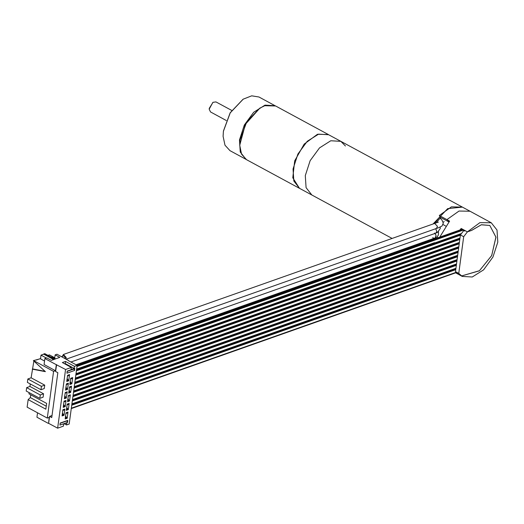 <?xml version="1.0" encoding="UTF-8"?>
<svg xmlns="http://www.w3.org/2000/svg" width="524" height="524" viewBox="0 0 524 524"><rect width="100%" height="100%" fill="white"/><g stroke="black" fill="none" stroke-linecap="round" stroke-linejoin="round"><path stroke-width="0.79" d="M345.421 145.973L340.869 141.336L328.627 134.714L318.572 134.137L307.261 141.257L297.874 154.069L293.047 168.977L293.853 181.042L299.584 188.365L311.826 194.987L306.088 187.664L305.282 175.599L310.116 160.691L319.502 147.879L330.808 140.766L340.869 141.336L330.808 140.766L319.502 147.879L310.116 160.691L305.282 175.599L306.088 187.664L311.826 194.987L392.083 238.433M440.186 216.274L434.73 223.375M440.108 216.36L439.289 215.508L451.439 206.882L462.43 207.144L447.692 208.637L433.073 223.964M444.228 221.587L443.153 222.176M436.302 222.857L440.501 217.578L439.649 216.857M61.406 356.634L63.869 355.77L65.264 357.538L64.57 358.351M62.382 356.294L63.424 354.512L66.24 357.479L65.847 359.045M449.186 221.58L446.9 219.628L449.186 221.58M340.869 141.336L470.048 211.264L459.05 211.008L446.9 219.628L449.625 221.102L439.767 237.11M455.212 248.35L454.616 248.278M439.289 215.508L446.9 219.628L459.05 211.008L470.048 211.264L491.257 222.752L479.899 222.628L467.441 231.863L471.567 230.403L481.261 224.77L489.809 225.431L495.933 237.189L491.676 255.64L479.342 270.816L461.48 275.958L455.664 272.814M439.662 216.844L440.173 217.296M440.645 218.646L440.415 217.67M491.257 222.752L496.994 230.069L497.8 242.134L492.966 257.042L483.58 269.853L472.275 276.973L462.214 276.397L458.729 273.39L463.681 236.737L467.441 231.863L471.39 230.468L481.346 224.744L489.809 225.431L495.927 237.136L491.735 255.529L479.473 270.718L461.48 275.958L457.904 273.98L455.461 271.622L460.419 234.968L463.773 230.56L464.585 231.005L464.991 230.54L467.441 231.863L461.186 228.477L459.902 230.003M462.03 228.936L461.624 229.394M462.358 229.112L461.998 228.968M69.522 386.954L69.843 387.524L69.437 387.59M69.843 387.524L70.681 387.229L70.308 386.627M68.913 391.474L69.247 391.932L70.085 391.638L70.033 392.011L68.827 392.109M70.085 391.638L69.083 390.229M55.492 370.717L44.075 364.534L44.881 358.527L56.304 364.711L55.492 370.717L53.586 371.385L47.278 418.06L49.184 417.392L48.634 423.3L49.57 416.397L52.053 415.519M56.304 364.711L65.546 369.472L71.336 367.429L62.363 362.569L65.52 361.455L74.493 366.315L77.126 365.385L69.194 424.067L66.561 424.997L66.849 422.875L63.686 423.995L63.404 426.11L57.607 428.16L48.634 423.3M49.57 416.397L51.771 417.589L57.837 372.715L55.636 371.523L56.572 364.619M77.126 365.385L68.389 360.65M66.948 379.861L67.282 380.319L68.12 380.024L68.074 380.398L66.862 380.496M68.12 380.024L67.118 378.616M68.343 375.014L68.716 375.616L67.472 375.977M67.557 375.341L67.878 375.911M67.282 380.319L67.229 380.693M67.924 375.538L68.768 375.243M65.782 388.474L66.116 388.939L66.954 388.638L66.908 389.011L65.697 389.109M66.954 388.638L65.952 387.236M67.177 383.627L67.55 384.23L66.306 384.59M66.391 383.954L66.712 384.524M66.116 388.939L66.063 389.312M66.758 384.158L67.603 383.856M64.616 397.087L64.95 397.552L65.795 397.257L65.742 397.631L64.531 397.729M65.795 397.257L64.786 395.849M66.011 392.24L66.391 392.843L65.14 393.21M65.231 392.574L65.546 393.144M64.95 397.552L64.897 397.926M65.598 392.771L66.437 392.469M63.456 405.707L63.784 406.172L64.629 405.871L64.576 406.244L63.365 406.342M64.629 405.871L63.62 404.463M64.852 400.86L65.225 401.463L63.98 401.823M64.066 401.188L64.38 401.757M63.784 406.172L63.732 406.539M64.432 401.384L65.271 401.089M62.291 414.32L62.618 414.785L63.463 414.484L63.411 414.857L62.205 414.962M63.463 414.484L62.454 413.082M63.686 409.473L64.059 410.076L62.815 410.443M62.9 409.801L63.214 410.377M62.618 414.785L62.566 415.159M63.266 410.004L64.111 409.703M70.078 382.854L70.406 383.319L71.251 383.018L71.199 383.391L69.993 383.496M71.251 383.018L70.242 381.616M71.474 378.007L71.847 378.61L70.602 378.976M70.688 378.335L71.002 378.911M70.406 383.319L70.36 383.692M71.054 378.538L71.899 378.236M69.889 387.151L70.733 386.856M69.247 391.932L69.194 392.306M67.747 400.087L68.081 400.552L68.919 400.251L68.873 400.624L67.662 400.722M68.919 400.251L67.917 398.849M69.142 395.24L69.515 395.843L68.271 396.203M68.356 395.568L68.677 396.137M68.081 400.552L68.028 400.926M68.723 395.764L69.568 395.469M66.581 408.7L66.915 409.165L67.753 408.871L67.707 409.244L66.496 409.342M67.753 408.871L66.751 407.462M67.976 403.853L68.356 404.456L67.105 404.823M67.196 404.187L67.511 404.757M66.915 409.165L66.862 409.539M67.563 404.384L68.402 404.083M65.415 417.32L65.749 417.779L66.594 417.484L66.541 417.857L65.33 417.956M66.594 417.484L65.585 416.076M66.817 412.473L67.19 413.076L65.945 413.436M66.031 412.801L66.345 413.371M65.749 417.779L65.697 418.152M66.397 412.997L67.236 412.702M462.816 229.361L463.458 230.933M76.53 369.787L461.113 233.959L76.53 369.793M77.113 365.477L462.705 229.296M76.904 365.267L462.384 229.126M54.765 357.781L49.387 354.866L47.985 355.364M53.625 359.575L43.669 354.185L44.75 353.608L51.326 357.171M43.669 354.185L41.036 355.115L40.531 358.848L44.547 361.023M43.695 353.982L50.632 357.735L50.677 357.401L52.583 358.429L53.684 357.715L55.315 358.599L55.262 358.999M50.677 357.401L51.732 357.027L53.278 357.859M41.036 355.115L46.367 358.003M52.629 358.089L54.26 358.973L54.208 359.372M54.26 358.973L55.315 358.599M44.881 358.527L46.728 357.879L51.352 360.381L59.775 357.401L55.151 354.899L56.992 354.25L68.415 360.433M54.699 358.265L55.151 354.899M65.546 369.472L57.607 428.16M65.52 361.455L65.231 363.577L74.212 368.431L71.048 369.551L71.336 367.429M74.212 368.431L74.493 366.315M74.559 370.494L74.834 368.457L67.196 371.149L66.921 373.186L74.559 370.494L73.877 369.034L74.834 368.457M67.537 422.39L67.819 420.353L60.181 423.051L59.906 425.088L67.537 422.39L66.862 420.929L67.819 420.353M66.725 381.492L67.563 375.289L69.541 374.588L68.703 380.797L66.725 381.492M71.834 383.791L69.856 384.492L70.694 378.282L72.672 377.588L71.834 383.791L71.133 383.417M65.559 390.111L66.404 383.902L68.375 383.201L67.537 389.411L65.559 390.111M70.668 392.411L68.69 393.105L69.528 386.895L71.506 386.201L70.668 392.411L69.974 392.031M64.4 398.725L65.238 392.515L67.21 391.821L66.371 398.03L64.4 398.725M69.502 401.024L67.524 401.725L68.369 395.515L70.34 394.814L69.502 401.024L68.808 400.65M63.234 407.338L64.072 401.135L66.044 400.434L65.205 406.644L63.234 407.338M68.336 409.644L66.365 410.338L67.203 404.128L69.175 403.434L68.336 409.644L67.642 409.264M62.068 415.958L62.906 409.748L64.884 409.054L64.039 415.257L62.068 415.958M67.17 418.257L65.199 418.951L66.037 412.748L68.009 412.047L67.17 418.257L66.476 417.877M64.301 423.772L66.561 424.997M48.372 423.392L36.949 417.209L37.545 412.794M68.009 380.417L68.703 380.797M66.843 389.037L67.537 389.411M65.677 397.651L66.371 398.03M64.511 406.27L65.205 406.644M63.345 414.884L64.039 415.257M47.278 418.06L27.15 407.168L28.165 399.642L30.353 397.559L30.726 394.834M44.717 385.173L41.429 386.332L40.97 389.725L44.258 388.566L44.717 385.173L31.119 377.811L33.883 361.075M31.119 377.811L27.831 378.97L27.372 382.363L40.97 389.725M30.287 383.948L29.947 386.463L26.659 387.622L26.2 391.015L39.798 398.378L43.086 397.212L43.544 393.819L29.947 386.463M29.121 392.594L28.944 393.871L46.623 403.441L45.843 409.205L28.165 399.642M36.248 360.06L40.577 358.527M40.551 358.704L33.438 360.663L45.372 371.673L32.291 369.145M44.979 371.313L32.816 368.955M53.586 371.385L33.457 360.492M46.256 406.172L30.353 397.559M43.544 393.819L40.256 394.985L26.659 387.622M40.256 394.985L39.798 398.378M41.429 386.332L27.831 378.97M65.231 363.577L64.616 363.794M73.877 369.034L67.164 371.405M66.862 420.929L60.149 423.3M71.29 408.556L456.293 272.585L71.29 408.563M71.873 404.253L455.867 268.635L71.873 404.259M72.456 399.943L456.45 264.325L72.456 399.95M73.039 395.633L457.033 260.015M73.622 391.33L457.616 255.712L73.622 391.336M74.205 387.02L458.199 251.402M74.788 382.71L458.782 247.092M459.358 242.795L75.371 378.4L459.365 242.789M75.947 374.097L459.941 238.479L75.947 374.103M463.681 236.737L460.419 234.968M458.729 273.39L455.461 271.622M243.097 99.226L230.154 112.824L223.414 131.046L223.106 136.155M275.323 105.861L259.007 97.025L251.69 95.84L243.228 99.141L230.252 112.837L223.421 131.288L223.106 136.305L224.973 145.2L229.964 150.676L246.287 159.506M275.054 105.71L264.993 105.134L253.688 112.254L244.302 125.066L239.468 139.974L240.274 152.039L246.011 159.362M240.005 140.026L239.697 145.135L245.304 124.293L259.688 108.206L246.791 121.732L240.005 140.026M209.2 109.097L212.842 102.37M231.719 110.44L215.934 101.892L212.973 102.285L209.259 108.317L209.2 109.254L210.484 111.946L226.276 120.494M299.315 188.214L246.555 159.656L241.564 154.18L239.697 145.286L245.383 124.339L259.819 108.121L264.744 105.691L275.598 106.005L328.358 134.563L317.505 134.255L304.162 144.107L294.671 160.842L292.811 177.793L299.453 188.286M435.732 228.674L436.806 231.634L435.791 233.18L70.943 362.038M434.573 233.042L436.099 235.276L435.143 237.935L76 364.769M63.424 354.512L434.645 223.407L437.461 226.368L436.426 228.431L438.64 227.711L442.001 226.027L443.278 223.093L441.804 219.733L439.964 218.161M432.719 237.647L434.959 238.806M445.675 226.014L443.009 224.567M448.871 221.94L440.022 217.152M76.445 370.435L460.544 234.778M76.576 369.486L461.395 233.58M76.583 369.427L461.447 233.501L76.583 369.433M76.976 366.499L463.013 230.16M77.028 366.125L462.889 229.853M71.33 408.262L456.09 272.369M456.057 272.336L71.343 408.196L456.05 272.329M71.736 405.268L455.729 269.65M71.788 404.901L455.782 269.284M71.912 403.952L455.906 268.334M71.919 403.886L455.913 268.268M72.319 400.958L456.312 265.347M72.371 400.591L456.365 264.974M72.495 399.642L456.489 264.024M72.502 399.583L456.496 263.965L72.502 399.589M72.901 396.655L456.895 261.037M72.947 396.282L456.941 260.664M73.078 395.332L457.072 259.721M73.085 395.273L457.079 259.655M73.484 392.345L457.478 256.727M73.53 391.972L457.524 256.36M73.661 391.028L457.655 255.411M73.668 390.963L457.662 255.345L73.668 390.976M74.067 388.035L458.061 252.424M74.113 387.668L458.107 252.051M74.244 386.719L458.238 251.101M74.251 386.66L458.245 251.042M74.65 383.732L458.644 248.114M74.696 383.358L458.69 247.741M74.827 382.409L458.821 246.791M74.834 382.35L458.828 246.732L74.834 382.356M75.233 379.422L459.221 243.804M75.279 379.049L459.273 243.437M75.41 378.105L459.404 242.488M75.417 378.04L459.41 242.422M75.81 375.112L459.803 239.494M75.862 374.745L459.856 239.127M75.993 373.795L459.987 238.178M76 373.73L459.993 238.119L76 373.743M76.393 370.809L460.386 235.191M74.061 388.068L431.92 261.679M435.791 233.18L437.553 232.355L440.291 228.444L440.239 227.128M438.49 231.673L438.378 235.04L437.186 236.71L435.143 237.935M434.645 223.407L438.405 222.091M436.426 228.431L66.148 359.202M76.628 369.073L434.501 242.684M437.481 237.922L437.121 236.769M455.618 272.827L462.214 276.397M71.919 403.899L455.913 268.281M457.033 260.022L73.039 395.64M73.085 395.279L457.079 259.668M458.199 251.409L74.205 387.026M74.251 386.666L458.245 251.048M458.775 247.099L74.781 382.716M75.417 378.053L459.41 242.435M463.098 230.259L463.93 229.964"/></g></svg>
